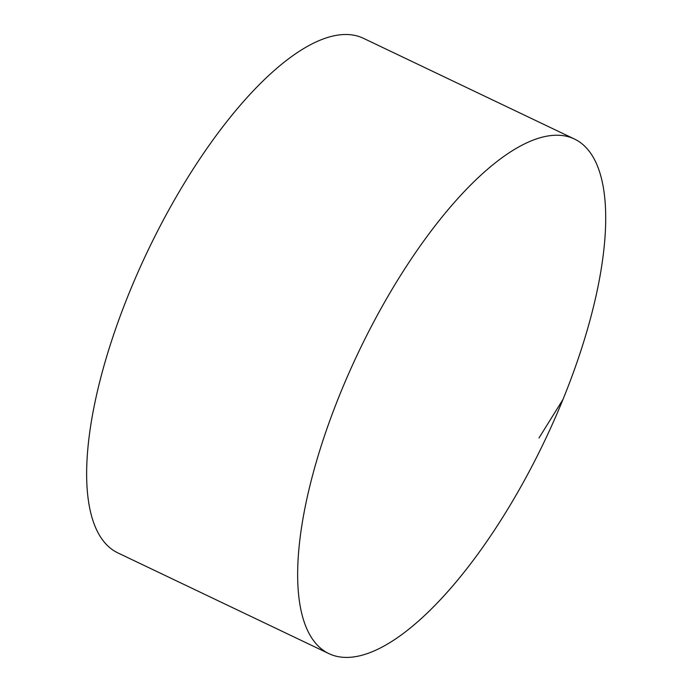 <?xml version="1.0" encoding="UTF-8"?>
<svg xmlns="http://www.w3.org/2000/svg" width="692" height="692" viewBox="0 0 692 692"><rect width="100%" height="100%" fill="white"/><g stroke="black" fill="none" stroke-linecap="round" stroke-linejoin="round"><path stroke-width="1.04" d="M345.135 657.4A285.095 103.099 115.5 0 0 554.171 420.182A285.095 103.099 115.5 0 0 574.481 139.031A285.095 103.099 115.5 0 0 558.219 135.251A285.095 103.099 115.5 0 0 349.183 372.469A285.095 103.099 115.5 0 0 328.873 653.611A285.095 103.099 115.5 0 0 345.135 657.4M574.481 139.031L363.464 38.319A285.095 103.099 115.5 0 0 147.621 251.205A285.095 103.099 115.5 0 0 117.856 552.899L328.873 653.611M538.981 437.993L562.968 399.483"/></g></svg>
